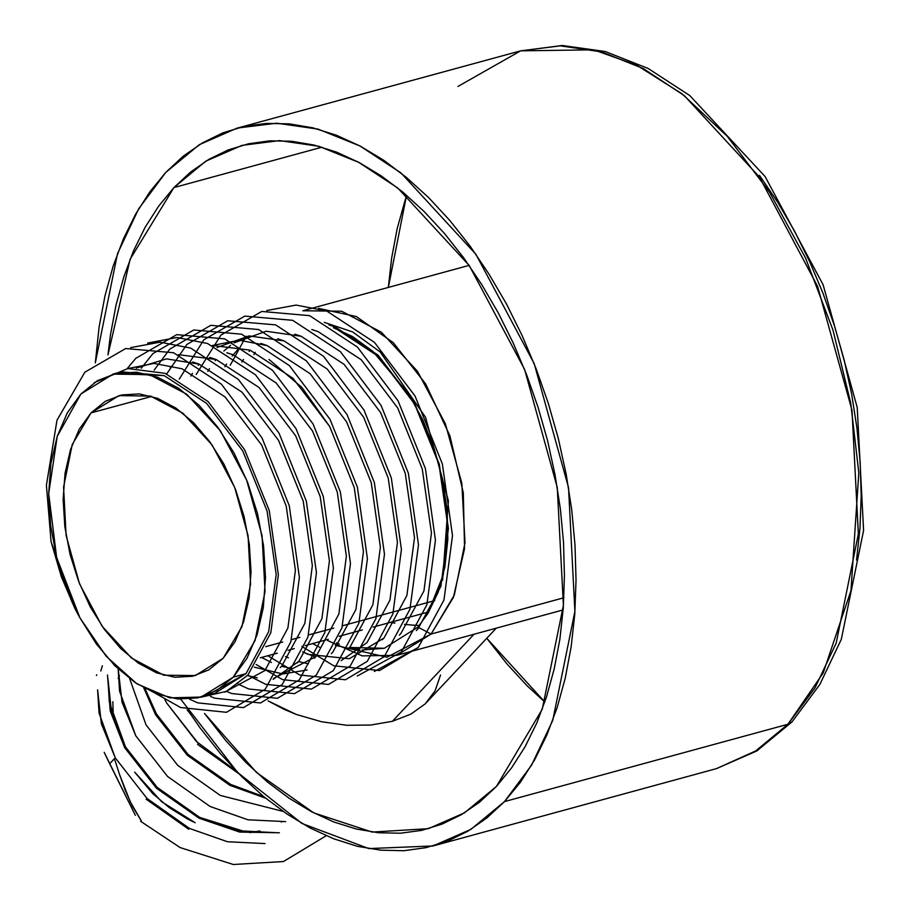 <?xml version="1.0" encoding="UTF-8"?>
<svg xmlns="http://www.w3.org/2000/svg" width="910" height="910" viewBox="0 0 910 910"><rect width="100%" height="100%" fill="white"/><g stroke="black" fill="none" stroke-linecap="round" stroke-linejoin="round"><path stroke-width="1.36" d="M187.642 709.982L200.075 727.852L220.288 753.434L241.605 776.446L263.82 796.682L286.718 813.927L310.083 828.02L333.697 838.838L357.323 846.255L380.733 850.224L403.699 850.691L426.005 847.654L447.447 841.147L467.797 831.239L486.873 817.999L504.481 801.585L520.463 782.134L534.659 759.839L546.933 734.927L557.17 707.616L565.269 678.189L571.15 646.919L574.756 614.113L576.053 580.079L575.029 545.147L571.696 509.657L566.088 473.951L558.251 438.37L548.275 403.255L536.24 368.948L522.26 335.779L506.483 304.065L489.057 274.115L470.151 246.212L449.938 220.641L428.633 197.618L406.417 177.393L383.508 160.149L360.144 146.055L336.529 135.237L312.915 127.809L289.505 123.851L266.528 123.373L244.221 126.41L222.791 132.917L202.441 142.836L183.365 156.065L165.745 172.49L149.763 191.942L135.567 214.225L123.294 239.148L113.056 266.448L104.968 295.887L99.088 327.156L95.277 362.863L117.47 253.697L138.65 208.902L165.745 172.49L199.267 144.747L237.203 128.128L276.754 123.157L318.045 129.14L359.86 145.907L400.935 172.945L475.941 254.311L534.113 363.511L568.477 487.487L574.949 611.406L552.723 720.447L531.565 765.208L504.481 801.585L787.935 724.258L792.132 721.732L787.935 724.258L757.12 750.272L716.477 768.609L754.413 752.001L787.935 724.258L504.481 801.585L470.959 829.317L433.024 845.936L368.732 848.62L301.847 823.436L237.533 772.34L180.737 699.255M281.338 822.048L282.282 821.434M265.765 646.646L282.771 642.005L265.765 646.646M291.541 639.616L299.788 637.364L291.541 639.616M308.547 634.975L333.799 628.082L308.547 634.975M342.558 625.693L434.741 600.554L342.558 625.693M91.057 412.924L118.926 395.623L150.457 396.021L182.774 413.095L212.03 444.831L234.712 487.419L248.123 535.774L250.637 584.095L241.98 626.626L223.166 658.271L208.856 669.828L192.556 676.244L174.902 677.245L156.554 672.797L138.229 663.083L120.643 648.466L104.445 629.515L90.272 606.959L78.669 581.649L70.081 554.577L64.837 526.776L63.143 499.306L65.054 473.245L70.502 449.563L79.284 429.201L91.057 412.924L105.367 401.355L121.656 394.951L139.321 393.95L157.657 398.398L175.983 408.112L193.58 422.729L209.778 441.68L223.94 464.236L235.542 489.546L244.13 516.618L249.374 544.419L251.069 571.878L249.158 597.95L243.709 621.621L234.928 641.994L223.166 658.271L195.297 675.573L163.766 675.174L131.438 658.089L102.182 626.353L79.5 583.765L66.1 535.421L63.575 487.089L72.243 444.558L91.057 412.924L151.72 396.373L91.057 412.924M146.192 799.219L188.734 829.226M109.7 763.752L114.444 758.69L119.506 774.569L114.444 758.69L109.7 763.752L104.138 752.354L135.351 815.417L109.7 763.752M100.726 671L102.375 665.779M189.519 828.396L146.976 798.377L115.229 757.848L99.031 713.087L97.654 689.769L101.306 723.723L115.229 757.848L146.976 798.377L189.519 828.396L227.477 841.705L265.026 843.604M187.107 709.811L190.588 714.384L187.107 709.811M197.606 744.323L238.841 773.671M198.391 743.481L166.644 702.952M265.629 798.172L229.866 785.319L187.323 755.3L155.576 714.771L143.757 687.903L155.576 714.771L187.323 755.3M156.361 713.94L145.054 688.62L156.361 713.94L188.108 754.47L230.651 784.477L263.911 796.762L230.651 784.477L188.108 754.47L156.361 713.94M177.825 765.446L146.078 724.917L129.618 678.598L146.078 724.917L177.825 765.446L220.368 795.454L283.01 811.367M167.542 776.423L135.795 735.894L119.585 691.122L118.175 668.873L122.02 702.338L135.795 735.894L167.542 776.423L210.085 806.442L248.032 819.751L285.592 821.65M124.727 747.713L156.475 788.231L199.017 818.249M109.302 702.099L107.937 678.792L111.589 712.746L125.512 746.871L157.259 787.4L199.802 817.419L237.76 830.728L275.309 832.627L246.769 832.24L199.802 817.419L157.259 787.4L125.512 746.871L109.302 702.099M346.71 725.293L321.594 721.789L296.364 714.464L268.075 700.871L284.17 709.39L296.364 714.464L321.594 721.789L346.71 725.293L370.757 725.099L392.449 721.312L474.008 634.236L392.449 721.312L410.831 714.157L425.186 703.851L435.082 690.758L440.576 675.049M419.328 625.5L411.877 625.079L419.328 625.5M362.18 649.933L384.35 648.307L417.952 627.081L427.962 613.408L443.261 574.824L448.027 527.675L438.961 464.202L414.596 404.051L378.503 356.447L335.995 328.658L333.401 327.748L352.386 336.473L372.668 351.123L408.692 394.064L422.888 420.227L434.445 449.21L442.681 479.763L447.174 510.271L447.879 539.346L444.876 567.044L438.131 592.183L427.962 613.408L417.952 627.081L384.35 648.307L349.167 647.454L359.712 649.649M335.392 645.349L387.012 657.202L431.147 633.997L418.987 627.627L431.147 633.997L396.851 655.291L362.237 655.837L327.577 640.56M563.881 597.79L431.147 633.997L563.881 597.79M390.333 622.36L394.94 623.145M404.461 624.408L411.877 625.079M173.878 187.585L205.796 161.184L241.912 145.361L279.552 140.618L318.864 146.317L358.676 162.276L397.772 188.017L469.185 265.481L524.558 369.449L557.284 487.464L563.438 605.434L542.28 709.243L496.348 786.479L479.581 802.119L461.427 814.712L442.055 824.153L421.649 830.352L400.411 833.241L378.537 832.786L356.254 829.021L333.765 821.946L311.288 811.652L289.039 798.229L267.244 781.815L246.087 762.557L225.794 740.649L204.511 713.463L256.529 772.488L313.666 812.892L372.201 832.047L428.326 828.714L464.441 812.892L496.348 786.479L511.568 767.972L525.081 746.746L536.764 723.029L546.512 697.026L554.224 669.009L559.821 639.241L563.256 608.005L564.484 575.609L563.517 542.36L560.344 508.565L555.009 474.576L547.547 440.702L538.038 407.271L526.583 374.613L513.274 343.036L498.259 312.847L481.674 284.341L463.668 257.78L444.433 233.426L424.14 211.518L402.993 192.26L381.188 175.835L358.938 162.424L336.461 152.129L313.973 145.054L291.689 141.278L269.826 140.834L248.589 143.723L228.182 149.923L208.799 159.364L190.645 171.956L173.878 187.585L321.958 147.192L173.878 187.585L158.658 206.104L145.145 227.318L133.463 251.046L123.715 277.038L116.014 305.055L110.417 334.823L107.937 354.9L130.096 259.225L173.878 187.585M201.167 697.106L214.896 693.352L246.075 673.662L233.324 677.142L201.167 697.106L169.658 697.822L137.012 683.819L106.197 656.349L79.989 617.935L56.693 557.5L48.685 493.732L57.182 436.334L80.899 394.053L113.045 374.09L149.433 374.545L186.721 394.257L220.482 430.874L246.655 480.014L262.125 535.797L265.037 591.568L255.039 640.629L233.324 677.142L246.075 673.662L268.723 631.665L276.162 574.563L267.085 511.079L242.731 450.939L206.627 403.335L164.13 375.546L121.519 371.86L113.295 374.021M236.327 771.1L196.412 741.582L166.644 702.952L164.79 699.54M96.471 675.527L96.688 674.799M119.449 675.63L118.198 678.439L119.449 675.63M112.874 701.701L113.454 719.253L112.874 701.701M134.68 772.124L152.63 793.463L169.271 807.636L187.54 819.045L195.161 822.742L161.684 801.687L134.68 772.135M249.931 832.627L259.942 830.944L249.931 832.627M787.935 724.258L815.007 687.88L836.176 643.131L858.392 534.079L851.931 410.16L817.555 286.195L759.395 176.984L684.377 95.618L643.313 68.58L601.499 51.813L560.196 45.83L520.657 50.812L593.65 49.857L636.659 65.201L682.056 93.798L727.374 136.432L769.553 192.146L805.566 258.133L833.025 330.091L850.736 403.153L858.767 472.87L850.941 590.544L823.22 672.934L787.935 724.258M856.492 560.105L859.961 528.608L861.201 495.939L860.223 462.405L857.027 428.337L851.635 394.053L844.116 359.894L834.538 326.189L822.981 293.248L809.57 261.409L794.419 230.969L777.686 202.213L759.543 175.437M406.577 195.286L388.308 287.435L391.596 258.121L397.192 228.353L406.577 195.286M486.748 638.217L544.828 702.076L527.277 685.856L506.984 663.936L486.748 638.217M370.757 725.099L392.449 721.312L410.831 714.157L425.186 703.851L496.121 628.207M469.116 265.39L302.859 310.742L341.659 311.22L381.449 332.252L417.451 371.303L445.377 423.73L461.87 483.233L464.976 542.713L454.306 595.049L431.147 633.997L453.385 597.461L464.498 548.628L463.27 492.731L449.847 435.788L425.664 383.918L393.336 342.717L356.333 316.6L318.625 308.388M263.422 344.253L262.524 344.503L263.422 344.253M442.578 580.341L448.437 500.887L425.561 417.269L380.118 351.897L352.579 331.866L324.267 322.311L352.579 331.866L380.118 351.897L425.561 417.269L448.437 500.887L442.578 580.341M79.989 617.935L96.346 643.962L115.024 665.836L135.328 682.693L156.475 693.909L177.632 699.028L198.016 697.879L216.819 690.485L233.324 677.142L246.906 658.362L257.029 634.861L263.32 607.539L265.527 577.463L263.57 545.773L257.519 513.695L247.611 482.459L234.223 453.26L217.877 427.222L199.188 405.36L178.883 388.502L157.749 377.286L136.58 372.156L116.207 373.316L97.404 380.71L80.899 394.053L67.317 412.833L57.182 436.334L50.892 463.645L48.685 493.732L50.642 525.423L56.693 557.5L66.601 588.736L79.989 617.935L75.359 609.359L70.912 599.224L79.989 617.935M141.391 820.991L130.21 801.755L119.506 774.569L125.33 790.506L132.394 806.18L141.391 820.991L140.595 821.252L141.391 820.991M107.528 675.049L110.178 711.085L124.727 747.713L156.475 788.231L199.017 818.249L239.671 832.093L279.415 832.786M326.189 835.767L283.419 861.508L233.256 864.5L180.112 847.597L140.595 821.252M51.062 541.689L75.359 609.359L61.38 576.974L51.062 541.689L46.376 485.235L57.011 420.227L84.812 372.247L125.705 348.575L173.605 352.762L221.403 384.134L261.978 437.858L289.312 505.721L299.413 577.35L290.893 641.778L265.219 689.177L226.454 712.268L180.669 707.491L155.906 693.682L180.669 707.491L226.454 712.268L265.219 689.177L290.893 641.778L299.413 577.35L289.312 505.721L261.978 437.858L221.403 384.134L173.605 352.762L125.705 348.575L84.812 372.247L57.011 420.227L46.376 485.235L51.062 541.689M94.435 382.553L127.889 368.596L165.029 373.362L208.049 401.492L244.574 449.688L269.212 510.567L278.392 574.824L270.85 632.632L247.907 675.152L226.306 691.395L200.678 697.231L226.306 691.395L247.907 675.152L270.85 632.632L278.392 574.824L269.212 510.567L244.574 449.688L208.049 401.492L165.029 373.362L127.889 368.596L94.435 382.553M127.298 368.675L154.063 363.409L182.045 368.721L225.054 396.851L261.579 445.047L286.229 505.926L295.397 570.195L287.856 628.002L264.924 670.511L224.668 692.146L264.924 670.511L287.856 628.002L295.397 570.195L286.229 505.926L261.579 445.047L225.054 396.851L182.045 368.721L154.063 363.409L127.298 368.675M192.749 361.998L199.051 364.091L242.06 392.21L278.585 440.406L303.235 501.296L312.403 565.554L304.861 623.361L281.929 665.87L280.291 667.599L281.929 665.87L304.861 623.361L312.403 565.554L303.235 501.296L278.585 440.406L242.06 392.21L199.051 364.091L166.541 358.893L136.261 368.049M209.755 357.368L216.057 359.45L259.066 387.569L295.591 435.765L320.24 496.655L329.409 560.913L321.867 618.72L298.935 661.229L273.137 679.269M314.314 658.317L315.941 656.588L338.873 614.079L346.414 556.272L337.246 492.014L312.596 431.124L276.071 382.928L233.062 354.809L226.761 352.727L233.062 354.809L276.071 382.928L312.596 431.124L337.246 492.014L346.414 556.272L338.873 614.079L315.941 656.588L273.728 678.428M170.147 367.72L172.161 365.683M269.007 359.484L301.927 387.421L329.613 426.494L354.252 487.373L363.42 551.631L355.878 609.438L332.946 651.947L331.32 653.687L332.946 651.947L355.878 609.438L363.42 551.631L354.252 487.373L329.613 426.494L293.077 378.298L250.068 350.168L212.542 345.459M260.783 343.445L267.074 345.527L310.083 373.657L346.619 421.853L371.257 482.732L380.425 546.99L372.895 604.797L349.952 647.306L348.325 649.046L349.952 647.306L372.895 604.797L380.425 546.99L371.257 482.732L346.619 421.853L310.083 373.657L267.074 345.527L239.182 340.203L212.462 345.425M281.565 666.256L291.314 668.509M271.407 662.48L261.614 657.475L271.407 662.48M190.838 376.012L192.511 373.305M198.141 365.376L199.154 364.125L198.141 365.376M277.789 338.804L284.079 340.886L327.099 369.016L363.625 417.212L388.263 478.091L397.431 542.349L389.901 600.156L366.958 642.676L341.17 660.717L366.958 642.676L389.901 600.156L397.431 542.349L388.263 478.091L363.625 417.212L327.099 369.016L284.079 340.886L249.101 335.881L217.058 347.506M298.571 661.615L308.331 663.868M288.413 657.839L285.569 656.531L288.413 657.839M207.844 371.371L209.516 368.664L207.844 371.371M294.795 334.163L301.085 336.245L344.105 364.375L380.63 412.571L405.268 473.45L414.448 537.719L406.906 595.527L383.963 638.035L382.337 639.764M315.588 656.974L302.575 651.89L308.297 654.415L349.281 658.726L383.963 638.035L406.906 595.527L414.448 537.719L405.268 473.45L380.63 412.571L344.105 364.375L301.085 336.245L266.107 331.24L234.063 342.865M311.8 329.522L318.09 331.604L361.111 359.734L397.636 407.93L422.286 468.821L431.454 533.078L423.912 590.886L400.98 633.394L399.342 635.123L400.98 633.394L423.912 590.886L431.454 533.078L422.286 468.821L397.636 407.93L361.111 359.734L318.09 331.604L311.8 329.522M319.581 647.249L312.642 643.552M374.34 671.421L418.281 647.419L443.955 600.02L452.475 535.592L442.374 463.963L415.04 396.1L374.476 342.376L326.679 311.004L296.091 305.066L266.755 310.537L296.091 305.066L326.679 311.004L374.476 342.376L415.04 396.1L442.374 463.963L452.475 535.592L443.955 600.02L418.281 647.419L379.515 670.511L333.742 665.745L301.881 646.487M357.334 676.062L401.276 652.06L426.949 604.661L435.469 540.233L425.368 468.604L398.034 400.741L357.459 347.017L309.662 315.645L261.762 311.459L220.868 335.13L196.253 374.522L220.868 335.13L261.762 311.459L309.662 315.645L357.459 347.017L398.034 400.741L425.368 468.604L435.469 540.233L426.949 604.661L401.276 652.06L357.334 676.062M267.87 655.769L299.72 675.015L345.504 679.793L384.27 656.69L409.944 609.302L418.463 544.862L408.363 473.245L381.028 405.382L340.454 351.658L292.656 320.286L244.756 316.1L203.863 339.771L179.247 379.163L203.863 339.771L244.756 316.1L292.656 320.286L340.454 351.658L381.028 405.382L408.363 473.245L418.463 544.862L409.944 609.302L384.27 656.69L345.504 679.793L299.72 675.015L267.87 655.769M256.176 664.55L282.714 679.656L328.499 684.422L367.253 661.331L392.938 613.943L401.458 549.503L391.357 477.887L364.023 410.023L323.448 356.299L275.65 324.927L227.75 320.741L186.857 344.412L166.632 373.976L186.857 344.412L227.75 320.741L275.65 324.927L323.448 356.299L364.023 410.023L391.357 477.887L401.458 549.503L392.938 613.943L367.253 661.331L328.499 684.422L282.714 679.656L256.176 664.55M247.895 675.163L265.709 684.297L311.493 689.063L350.248 665.972L375.921 618.584L384.441 554.144L374.351 482.527L347.017 414.664L306.442 360.94L258.645 329.568L210.733 325.382L169.851 349.053L154.177 370.086L169.851 349.053L210.733 325.382L258.645 329.568L306.442 360.94L347.017 414.664L374.351 482.527L384.441 554.144L375.921 618.584L350.248 665.972L311.493 689.063L265.709 684.297L247.895 675.163M238.249 684.07L248.703 688.938L294.487 693.704L333.242 670.613L358.915 623.225L367.435 558.785L357.346 487.168L330.012 419.305L289.437 365.57L241.639 334.209L193.728 330.023L152.846 353.694L141.266 368.186L152.846 353.694L193.728 330.023L241.639 334.209L289.437 365.57L330.012 419.305L357.346 487.168L367.435 558.785L358.915 623.225L333.242 670.613L294.487 693.704L248.703 688.938L238.249 684.07M226.476 691.316L231.697 693.579L277.482 698.345L316.236 675.254L341.91 627.866L350.43 563.426L340.34 491.798L313.006 423.946L272.431 370.211L224.633 338.85L176.722 334.652L135.84 358.335L127.15 368.698L135.84 358.335L176.722 334.652L224.633 338.85L272.431 370.211L313.006 423.946L340.34 491.798L350.43 563.426L341.91 627.866L316.236 675.254L277.482 698.345L231.697 693.579L226.476 691.316M255.289 352.284L253.867 354.695M336.518 642.779L339.362 644.018M416.348 630.482L417.986 628.753L440.918 586.245L448.459 528.437L439.291 464.18L414.641 403.289L378.116 355.093L335.108 326.974L328.806 324.881L335.108 326.974L378.116 355.093L414.641 403.289L439.291 464.18L448.459 528.437L440.918 586.245L417.986 628.753L416.348 630.482M250.17 350.202L249.169 351.465M243.539 359.393L241.855 362.089M238.181 349.156L232.164 356.094M226.533 364.034L224.85 366.73M230.571 345.368L223.905 351.067M216.159 359.484L215.147 360.735M254.39 667.121L282.748 673.991L307.159 669.999M247.554 675.538L257.302 677.791M297.308 662.958L298.935 661.229L321.867 618.72L329.409 560.913L320.24 496.655L295.591 435.765L259.066 387.569L216.057 359.45L178.519 354.729M130.699 347.654L160.035 342.183L190.622 348.12L238.42 379.493L278.983 433.217L306.317 501.08L316.418 572.708L307.899 637.136L282.225 684.536L243.459 707.627L197.686 702.861L189.462 699.142M147.704 343.013L177.04 337.542L207.628 343.491L255.426 374.852L296 428.576L323.334 496.439L333.424 568.067L324.904 632.495L299.231 679.895L260.465 702.986L214.692 698.22L210.403 696.389M230.275 365.251L246.2 336.222M115.638 373.441L164.13 375.546L206.627 403.335L242.731 450.939L267.085 511.079L276.162 574.563L268.723 631.665L246.075 673.662L208.026 694.796M457.969 86.416L520.657 50.812L237.43 128.071M520.657 50.812L562.243 45.5L605.23 51.54L648.159 68.478L689.826 95.607L765.082 176.529L823.049 284.682L857.231 407.43L863.624 530.393L841.284 639.355L819.808 684.593L792.018 721.846L756.779 750.978L716.477 768.609L433.024 845.936M563.108 609.939L396.851 655.291M428.917 611.838L373.066 627.07M362.316 630.004L339.055 636.352M328.305 639.286L305.043 645.622M294.294 648.557L288.038 650.263M277.288 653.198L260.283 657.839"/></g></svg>

